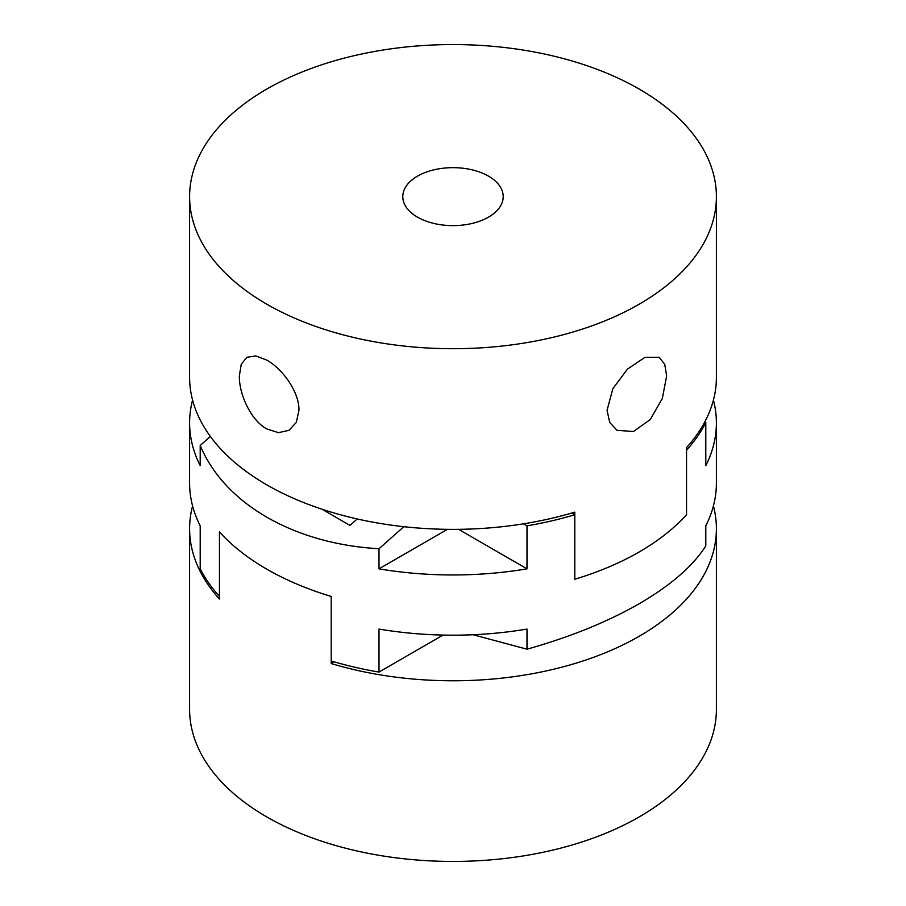 <?xml version="1.0" encoding="UTF-8"?>
<svg xmlns="http://www.w3.org/2000/svg" width="906" height="906" viewBox="0 0 906 906"><rect width="100%" height="100%" fill="white"/><g stroke="black" fill="none" stroke-linecap="round" stroke-linejoin="round"><path stroke-width="1.36" d="M713.418 400.09A263.397 152.072 180 0 1 716.397 422.887A263.397 152.072 180 0 1 705.797 465.605L705.797 422.592L704.766 422.003M189.603 196.636A263.397 152.072 0 0 0 266.749 304.167A263.397 152.072 0 0 0 553.804 337.134A263.397 152.072 0 0 0 716.397 196.636A263.397 152.072 0 0 0 639.251 89.105A263.397 152.072 0 0 0 352.196 56.138A263.397 152.072 0 0 0 189.603 196.636L189.603 377.292A263.397 152.072 0 0 0 266.749 484.823A263.397 152.072 0 0 0 574.8 512.139L574.8 579.24A263.397 152.072 180 0 0 639.251 551.924A263.397 152.072 180 0 0 686.544 514.721L686.544 450.191A263.397 152.072 0 0 0 705.797 422.592M443.091 635.072L379.002 672.071L379.002 629.058A263.397 152.072 0 0 0 526.998 629.058L526.998 649.183C569.965 637.111 607.382 621.958 639.251 603.69C670.802 585.344 692.977 566.091 705.797 545.944L705.797 525.831A263.397 152.072 0 0 0 716.397 483.113L716.397 422.887M357.213 518.957L349.965 525.389L321.936 509.206M210.362 436.477L200.203 445.492L200.203 465.605A263.397 152.072 180 0 1 189.603 422.887A263.397 152.072 180 0 1 192.582 400.09M458.572 529.331L526.998 568.843A263.397 152.072 180 0 1 379.002 568.843L379.002 548.719C294.167 544.03 224.541 503.838 200.203 445.492M379.002 548.719L403.838 526.703M379.002 568.843L447.428 529.331M523.509 523.815L526.998 525.831L526.998 568.843M716.397 196.636L716.397 377.292A263.397 152.072 0 0 1 686.544 447.621L686.544 514.721A263.397 152.072 180 0 1 574.8 579.24L574.8 514.721L571.845 513.011M526.998 525.831A263.397 152.072 0 0 0 574.8 514.721M526.998 649.183L473.102 634.744M189.603 422.887L189.603 483.113A263.397 152.072 0 0 0 200.203 525.831L200.203 568.843A263.397 152.072 180 0 0 219.456 596.442L219.456 531.924A263.397 152.072 0 0 0 331.2 596.442L331.2 660.961A263.397 152.072 180 0 0 379.002 672.071M298.946 410.316L296.319 422.389L289.014 430.305L278.516 432.672L266.749 428.912C250.736 420.214 239.014 394.042 239.343 375.911L241.268 364.246L246.874 357.315L255.685 355.922L266.749 360.09C282.604 368.867 299.41 392.117 298.946 410.316M666.657 375.911L662.331 398.481L650.315 419.501L633.43 431.528L616.986 430.305L609.681 422.389L607.054 410.316L612.875 388.617L627.484 369.104L644.902 357.372L659.126 357.315L664.732 364.246L666.657 375.911M488.504 217.134A50.204 28.981 180 0 1 433.793 223.42A50.204 28.981 180 0 1 402.796 196.636A50.204 28.981 180 0 1 417.496 176.149A50.204 28.981 180 0 1 472.207 169.864A50.204 28.981 180 0 1 503.204 196.636A50.204 28.981 180 0 1 488.504 217.134M713.418 505.91A263.397 152.072 180 0 1 716.397 528.708A263.397 152.072 180 0 1 639.251 636.238A263.397 152.072 180 0 1 331.2 663.543L331.2 596.442A263.397 152.072 0 0 1 219.456 531.924L219.456 599.025A263.397 152.072 180 0 1 189.603 528.708A263.397 152.072 180 0 1 192.582 505.91M716.397 528.708L716.397 709.364A263.397 152.072 180 0 1 639.251 816.895A263.397 152.072 180 0 1 352.196 849.862A263.397 152.072 180 0 1 189.603 709.364L189.603 528.708M331.2 663.543L334.155 661.833"/></g></svg>
